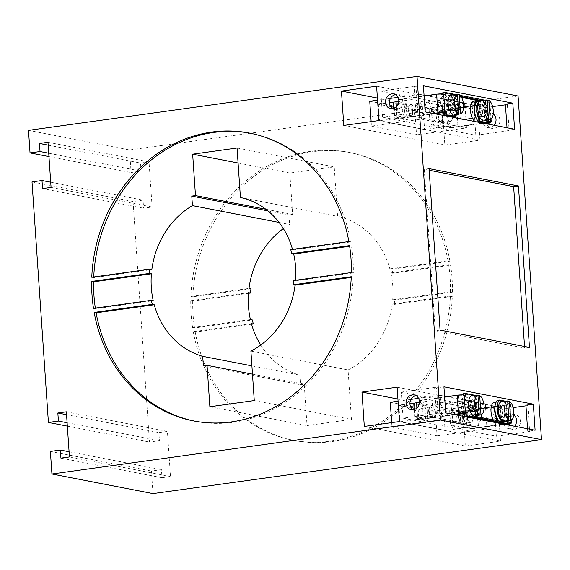 <?xml version="1.0" encoding="UTF-8"?>
<svg xmlns="http://www.w3.org/2000/svg" width="570" height="570" viewBox="0 0 570 570"><rect width="100%" height="100%" fill="white"/><g stroke="black" fill="none" stroke-linecap="round" stroke-linejoin="round"><path stroke-width="0.43" stroke-dasharray="2.85 2.14" d="M474.247 395.138L472.024 395.445L463.31 393.756M442.976 113.024A10.474 4.738 -97.9 0 1 440.76 102.051A10.474 4.738 -97.9 0 1 444.187 95.447A10.474 4.738 -97.9 0 1 450.321 105.172A10.474 4.738 -97.9 0 1 447.065 116.195A10.474 4.738 -97.9 0 1 446.331 116.173A10.474 4.738 -97.9 0 1 445.412 115.817M449.602 95.354L448.633 95.162A11.307 5.116 -97.9 0 1 451.803 97.805A10.474 4.738 -97.9 0 1 454.205 108.877A10.474 4.738 -97.9 0 1 450.763 115.682A10.474 4.738 -97.9 0 1 450.029 115.66A10.474 4.738 -97.9 0 1 444.536 105.165A10.474 4.738 -97.9 0 1 447.885 94.934A10.474 4.738 -97.9 0 1 449.602 95.354L447.892 95.268A11.307 5.116 82.1 0 1 451.062 97.905A10.474 4.738 82.1 0 0 448.861 95.454M451.803 97.805L451.062 97.905M482.412 116.465A5.864 2.651 -97.9 0 1 479.334 110.587A5.864 2.651 -97.9 0 1 481.208 104.859A5.864 2.651 -97.9 0 1 484.643 110.302A5.864 2.651 -97.9 0 1 482.826 116.472A5.864 2.651 -97.9 0 1 482.412 116.465M452.68 110.694A5.864 2.651 -97.9 0 1 449.602 104.816A5.864 2.651 -97.9 0 1 451.476 99.087A5.864 2.651 -97.9 0 1 454.91 104.531A5.864 2.651 -97.9 0 1 453.093 110.708A5.864 2.651 -97.9 0 1 452.68 110.694M480.909 100.477A11.307 5.116 -97.9 0 1 481.329 100.527L480.98 100.455M461.109 96.601L451.597 94.755A11.307 5.116 -97.9 0 1 456.933 102.686A11.307 5.116 -97.9 0 1 456.549 114.677M484.35 100.092L487.763 100.755L487.892 102.614L489.352 102.899A5.237 0.713 -3.9 0 1 489.951 103.184A5.237 0.713 -3.9 0 1 487.151 104.011L449.224 109.276L448.063 109.055L485.989 103.783L487.257 122.415A2.722 0.371 -3.9 0 0 488.711 121.987A2.722 0.371 -3.9 0 0 488.397 121.838L486.944 121.552L487.072 123.419M454.618 94.321L460.197 95.404M482.519 111.506A5.864 2.651 82.1 0 0 478.992 105.165A5.864 2.651 82.1 0 0 477.118 110.893A5.864 2.651 82.1 0 0 480.189 116.772A5.864 2.651 82.1 0 0 480.603 116.786A5.864 2.651 82.1 0 0 482.519 111.506M449.673 99.408A5.864 2.651 82.1 0 0 449.26 99.394A5.864 2.651 82.1 0 0 447.386 105.122A5.864 2.651 82.1 0 0 450.457 111A5.864 2.651 82.1 0 0 450.87 111.015A5.864 2.651 82.1 0 0 452.744 105.286A5.864 2.651 82.1 0 0 449.673 99.408M478.7 100.755L479.106 100.833A11.307 5.116 82.1 0 0 478.316 100.804M453.029 116.814A11.307 5.116 82.1 0 0 455.095 104.83A11.307 5.116 82.1 0 0 449.374 95.062L461.586 97.434M442.876 93.936L442.918 94.627L441.465 94.342L442.733 112.974M487.763 100.755L485.547 101.061L442.79 92.76M485.547 101.061L485.676 102.921L487.892 102.614M485.989 103.783A2.722 0.371 -3.9 0 0 487.443 103.355A2.722 0.371 -3.9 0 0 487.129 103.206L485.676 102.921M451.796 94.399A10.474 4.738 -97.9 0 1 453.3 94.841L454.447 94.356L452.331 94.648L453.3 94.841M457.446 94.62L455.444 94.698A10.253 4.638 82.1 0 0 454.404 94.328M454.447 94.356C455.551 94.691 455.907 95.667 455.501 97.285A10.474 4.738 -97.9 0 1 457.917 108.143A10.474 4.738 -97.9 0 1 454.675 115.126M506.509 404.778A2.722 0.371 -3.9 0 0 507.963 404.351A2.722 0.371 -3.9 0 0 507.649 404.201L506.189 403.916L509.872 403.888A5.237 0.713 -3.9 0 1 510.471 404.18A5.237 0.713 -3.9 0 1 507.671 405.006L469.744 410.272L468.583 410.044L506.509 404.778L507.777 423.41A2.722 0.371 -3.9 0 0 509.231 422.976A2.722 0.371 -3.9 0 0 508.917 422.833L507.464 422.548L509.68 422.242M504.379 424.272L471.02 428.904L469.851 428.676L503.21 424.044M504.664 423.845L507.777 423.41M509.765 423.51A5.237 0.713 -3.9 0 1 508.946 423.638L505.825 424.066M465.661 395.309L461.985 395.338L463.253 413.97M419.221 400.468L420.389 400.696L458.316 395.423A2.722 0.371 -3.9 0 1 461.985 395.338M419.256 400.461L444.628 396.941M455.017 414.689L421.657 419.32L420.489 419.1L453.848 414.461M470.243 412.096A5.864 2.651 -97.9 0 1 467.165 406.218A5.864 2.651 -97.9 0 1 469.039 400.489A5.864 2.651 -97.9 0 1 472.473 405.933A5.864 2.651 -97.9 0 1 470.649 412.11A5.864 2.651 -97.9 0 1 470.243 412.096M473.307 406.724A5.864 2.651 82.1 0 0 469.78 400.389A5.864 2.651 82.1 0 0 467.906 406.118A5.864 2.651 82.1 0 0 470.977 411.996A5.864 2.651 82.1 0 0 471.39 412.01A5.864 2.651 82.1 0 0 473.307 406.724M419.349 402.327L420.51 402.555L417.739 402.94L418.758 417.846A2.722 0.371 -3.9 0 0 417.304 418.273A2.722 0.371 -3.9 0 0 417.611 418.423L428.006 420.446L425.79 420.753L415.395 418.736A5.237 0.713 -3.9 0 1 414.796 418.444A5.237 0.713 -3.9 0 1 417.589 417.618L421.529 417.461L418.758 417.846M413.777 403.546A5.237 0.713 -3.9 0 0 414.376 403.831L424.771 405.847L426.994 405.541L416.599 403.517A2.722 0.371 -3.9 0 1 416.285 403.375A2.722 0.371 -3.9 0 1 417.739 402.94M499.976 417.867A5.864 2.651 -97.9 0 1 496.897 411.989A5.864 2.651 -97.9 0 1 498.771 406.26A5.864 2.651 -97.9 0 1 502.206 411.704A5.864 2.651 -97.9 0 1 500.382 417.881A5.864 2.651 -97.9 0 1 499.976 417.867M503.039 412.495A5.864 2.651 82.1 0 0 499.512 406.161A5.864 2.651 82.1 0 0 497.631 411.889A5.864 2.651 82.1 0 0 500.709 417.767A5.864 2.651 82.1 0 0 501.123 417.774A5.864 2.651 82.1 0 0 503.039 412.495M462.263 412.381A2.722 0.371 -3.9 0 0 465.932 412.295L469.872 412.131L467.101 412.523A5.237 0.713 -3.9 0 1 460.047 412.694L449.645 410.671L451.868 410.364L462.263 412.381L463.282 427.286A2.722 0.371 -3.9 0 0 466.951 427.201L470.891 427.037L468.113 427.422A5.237 0.713 -3.9 0 1 461.059 427.593L450.663 425.576L452.886 425.27L463.282 427.286M398.829 101.339L399.998 101.56L397.219 101.952L398.238 116.85A2.722 0.371 -3.9 0 0 396.784 117.285A2.722 0.371 -3.9 0 0 397.091 117.434L407.493 119.451L405.27 119.757L394.875 117.741A5.237 0.713 -3.9 0 1 394.276 117.456A5.237 0.713 -3.9 0 1 397.069 116.629L401.009 116.465L398.238 116.85M393.257 102.55A5.237 0.713 -3.9 0 0 393.856 102.835L404.251 104.852L406.474 104.545L396.079 102.529A2.722 0.371 -3.9 0 1 395.765 102.379A2.722 0.371 -3.9 0 1 397.219 101.952M449.723 111.107A5.864 2.651 -97.9 0 1 446.645 105.229A5.864 2.651 -97.9 0 1 448.519 99.501A5.864 2.651 -97.9 0 1 451.953 104.944A5.864 2.651 -97.9 0 1 450.129 111.114A5.864 2.651 -97.9 0 1 449.723 111.107M486.944 121.552L489.16 121.246M483.859 123.277L450.5 127.908L449.331 127.68L482.69 123.049M484.144 122.849L487.257 122.415M489.252 122.514A5.237 0.713 -3.9 0 1 488.426 122.643L485.305 123.077M479.455 116.871A5.864 2.651 -97.9 0 1 476.378 110.993A5.864 2.651 -97.9 0 1 478.251 105.272A5.864 2.651 -97.9 0 1 481.686 110.715A5.864 2.651 -97.9 0 1 479.862 116.886A5.864 2.651 -97.9 0 1 479.455 116.871M441.743 111.392A2.722 0.371 -3.9 0 0 445.412 111.3L448.191 110.915L449.352 111.143L446.581 111.528A5.237 0.713 -3.9 0 1 439.527 111.699L429.125 109.682L431.348 109.369L441.743 111.392L442.762 126.298A2.722 0.371 -3.9 0 0 446.431 126.205L450.371 126.048L447.593 126.433A5.237 0.713 -3.9 0 1 440.539 126.604L430.143 124.588L432.366 124.274L442.762 126.298M279.093 222.435L289.596 224.473A81.688 71.991 -79 0 0 283.354 228.563M260.746 345.035A81.688 71.991 -79 0 0 299.87 375.174L300.518 384.7L304.216 384.187L307.038 425.583L351.441 419.42L348.07 369.959A81.688 71.991 -79 0 0 392.253 304.045L394.191 304.423A81.688 71.991 -79 0 0 394.639 300.176L392.694 299.799A81.688 71.991 -79 0 0 390.856 272.887L392.801 273.265A81.688 71.991 -79 0 0 391.797 269.225L389.851 268.855A81.688 71.991 -79 0 0 337.597 216.329L334.227 166.868L289.824 173.031L292.645 214.434L288.94 214.947L289.596 224.473M251.912 365.869L299.87 375.174M293.586 280.568L295.531 280.946A81.688 71.991 -79 0 0 295.581 280.29M250.907 351.106L348.07 369.959M240.433 197.469L337.597 216.329M290.743 249.617L292.688 249.995A81.688 71.991 -79 0 0 292.51 249.375M252.474 374.141L304.216 384.187M209.874 406.731L307.038 425.583M203.355 365.84L300.518 384.7M267.9 210.864L288.94 214.947M265.827 209.233L292.645 214.434M238.082 162.992L289.824 173.031M237.063 148.008L334.227 166.868M254.277 400.56L351.441 419.42M507.5 424.878A7.538 6.648 -79 0 0 512.337 429.374A7.538 6.648 -79 0 0 520.439 421.045A7.538 6.648 -79 0 0 515.209 414.568A7.538 6.648 -79 0 0 507.115 422.897A7.538 6.648 -79 0 0 507.35 424.365M486.98 123.882A7.538 6.648 -79 0 0 491.817 128.378A7.538 6.648 -79 0 0 499.918 120.056A7.538 6.648 -79 0 0 494.689 113.58A7.538 6.648 -79 0 0 486.595 121.902A7.538 6.648 -79 0 0 486.83 123.369M463.018 411.675L465.362 446.039L500.517 441.159L498.173 406.795L463.018 411.675L397.931 399.043M442.498 110.68L444.842 145.044L479.997 140.163L477.653 105.799L442.498 110.68L377.411 98.054M518.073 96.009L129.554 149.967L131.086 172.532L141.082 171.142L140.526 163.07L149.041 161.887L152.119 207.017L143.604 208.2L143.056 200.12L133.066 201.509L149.461 442.056L159.458 440.667L158.902 432.594L167.416 431.412L170.494 476.541L161.98 477.724L161.431 469.651L151.442 471.041L152.981 493.606M251.413 323.603L193.28 331.676L195.225 332.054L251.584 324.223M195.225 332.054A146.611 129.212 -79 0 0 294.64 440.532A146.611 129.212 -79 0 0 452.324 296.35L394.191 304.423M392.694 299.799L450.5 291.776L452.438 292.154L394.639 300.176M452.438 292.154A146.611 129.212 -79 0 0 450.606 265.242L392.801 273.265M389.851 268.855L447.984 260.775L449.922 261.153L391.797 269.225M449.922 261.153A146.611 129.212 -79 0 0 350.507 152.674A146.611 129.212 -79 0 0 192.824 296.863L250.957 288.791M248.57 292.652L190.765 300.682L192.71 301.053L248.52 293.308M192.71 301.053A146.611 129.212 -79 0 0 194.541 327.971L252.346 319.941M50.388 451.426L151.442 471.041M28.5 130.352L129.554 149.967M48.963 156.593L131.086 172.532M48.735 153.223L141.082 171.142M48.186 145.15L140.526 163.07M47.987 142.279L149.041 161.887M51.065 187.402L152.119 207.017M42.558 188.585L143.604 208.2M50.709 182.201L143.056 200.12M32.013 181.901L133.066 201.509M67.338 426.118L149.461 442.056M67.11 422.748L159.458 440.667M66.562 414.675L158.902 432.594M66.362 411.804L167.416 431.412M69.44 456.933L170.494 476.541M60.933 458.116L161.98 477.724M69.084 451.732L161.431 469.651M371.148 121.638L371.455 126.105L421.408 119.166L466.488 127.915L465.932 119.8M369.759 101.268L414.839 110.017L416.535 134.855L371.455 126.105M343.796 125.436L444.842 145.044M376.599 86.191L477.653 105.799M382.548 117.171L380.774 91.086L474.048 109.191L475.829 135.268L382.548 117.171L415.851 112.547L417.796 112.917L425.192 111.891M378.943 120.555L479.997 140.163M391.668 422.634L391.975 427.101L441.921 420.161L487.008 428.911L486.452 420.795M390.279 402.256L435.359 411.006L437.055 435.851L391.975 427.101M364.315 426.431L465.362 446.039M397.119 387.187L498.173 406.795M403.068 418.159L401.294 392.075L494.568 410.179L496.349 436.264L403.068 418.159L436.371 413.535L438.316 413.913L445.712 412.887M399.463 421.551L500.517 441.159M190.765 300.682A146.611 129.212 -79 0 0 192.603 327.593L194.541 327.971M192.603 327.593L250.401 319.563M447.984 260.775A146.611 129.212 -79 0 0 348.562 152.297A146.611 129.212 -79 0 0 190.886 296.486L192.824 296.863M190.886 296.486L249.012 288.413M450.5 291.776A146.611 129.212 -79 0 0 448.661 264.865L450.606 265.242M448.661 264.865L390.856 272.887M193.28 331.676A146.611 129.212 -79 0 0 292.702 440.154A146.611 129.212 -79 0 0 450.378 295.972L452.324 296.35M450.378 295.972L392.253 304.045M93.494 308.356L95.439 308.733L153.237 300.704M95.34 308.099A146.611 129.212 -79 0 0 95.439 308.733M91.777 277.248L93.715 277.626L151.848 269.553M348.876 241.545L350.814 241.922A146.611 129.212 -79 0 0 251.398 133.444A146.611 129.212 -79 0 0 250.43 133.259M93.744 276.977A146.611 129.212 -79 0 0 93.715 277.626M292.688 249.995L350.814 241.922M349.553 245.627L351.498 246.005L349.652 246.261M351.391 272.538L353.336 272.916A146.611 129.212 -79 0 0 351.498 246.005M295.531 280.946L353.336 272.916M194.562 421.109A146.611 129.212 -79 0 0 195.538 421.301A146.611 129.212 -79 0 0 353.215 277.113L351.248 277.391M351.27 276.735L353.215 277.113M417.796 112.917L416.014 86.84L423.417 85.806M507.015 127.773L507.186 130.266L514.589 129.24M507.186 130.266L509.131 130.644L507.35 104.559L505.405 104.182M475.829 135.268L509.131 130.644M416.014 86.84L414.077 86.462L415.851 112.547M380.774 91.086L414.077 86.462M474.048 109.191L492.601 106.611M505.455 104.823L507.35 104.559M438.316 413.913L436.534 387.828L443.937 386.802M527.535 428.761L527.706 431.262L535.109 430.236M527.706 431.262L529.651 431.64L527.87 405.555L525.925 405.177M496.349 436.264L529.651 431.64M436.534 387.828L434.589 387.45L436.371 413.535M401.294 392.075L434.589 387.45M494.568 410.179L513.121 407.6M525.968 405.819L527.87 405.555M440.069 330.08L435.259 330.75L524.649 348.099L524.543 346.474M429.06 168.613L424.251 169.283L435.259 330.75M529.459 347.429L524.649 348.099M429.174 170.238L424.251 169.283M494.105 125.265A7.538 6.648 101 0 1 487.934 127.63A7.538 6.648 101 0 1 482.712 121.146A7.538 6.648 101 0 1 490.806 112.824A7.538 6.648 101 0 1 493.221 113.893M392.78 108.813A7.538 6.648 -79 0 0 394.654 109.526A7.538 6.648 -79 0 0 402.755 101.196A7.538 6.648 -79 0 0 397.525 94.72A7.538 6.648 -79 0 0 395.516 94.677M514.625 426.26A7.538 6.648 101 0 1 508.454 428.619A7.538 6.648 101 0 1 503.224 422.142A7.538 6.648 101 0 1 511.326 413.813A7.538 6.648 101 0 1 513.741 414.882M413.293 409.801A7.538 6.648 -79 0 0 415.174 410.521A7.538 6.648 -79 0 0 423.268 402.192A7.538 6.648 -79 0 0 418.045 395.715A7.538 6.648 -79 0 0 416.036 395.673M416.535 134.855L466.488 127.915M428.654 114.449A6.284 2.843 -97.9 0 1 425.363 108.15A6.284 2.843 -97.9 0 1 427.372 102.016A6.284 2.843 -97.9 0 1 431.048 107.844A6.284 2.843 -97.9 0 1 429.096 114.463A6.284 2.843 -97.9 0 1 428.654 114.449M455.537 116.237A6.284 2.843 -97.9 0 1 457.104 107.787A6.284 2.843 -97.9 0 1 460.781 113.615A6.284 2.843 -97.9 0 1 458.829 120.234A6.284 2.843 -97.9 0 1 458.387 120.22A6.284 2.843 -97.9 0 1 456.157 117.904M465.897 119.251L465.042 106.683M421.408 119.166L419.712 94.328L424.051 95.169M426.403 95.625L463.289 102.785M423.453 112.995L424.579 129.561L457.881 124.937L456.755 108.371L423.453 112.995L393.578 107.203M389.417 102.714L378.366 104.246L390.557 106.611M378.366 104.246L379.492 120.812L424.579 129.561M379.492 120.812L412.794 116.187L411.668 99.622L456.755 108.371M411.668 99.622L394.383 102.023M420.332 115.603A6.284 2.843 -97.9 0 1 417.033 109.305A6.284 2.843 -97.9 0 1 419.043 103.17A6.284 2.843 -97.9 0 1 422.726 109.005A6.284 2.843 -97.9 0 1 420.774 115.617A6.284 2.843 -97.9 0 1 420.332 115.603M450.065 121.374A6.284 2.843 -97.9 0 1 446.766 115.076A6.284 2.843 -97.9 0 1 448.775 108.941A6.284 2.843 -97.9 0 1 452.459 114.77A6.284 2.843 -97.9 0 1 450.507 121.389A6.284 2.843 -97.9 0 1 450.065 121.374M412.794 116.187L457.881 124.937M419.712 94.328L398.003 97.342M390.457 98.389L377.554 100.185M464.792 103.077L414.839 110.017M437.055 435.851L487.008 428.911M449.174 415.437A6.284 2.843 -97.9 0 1 445.882 409.146A6.284 2.843 -97.9 0 1 447.892 403.004A6.284 2.843 -97.9 0 1 451.568 408.84A6.284 2.843 -97.9 0 1 449.616 415.452A6.284 2.843 -97.9 0 1 449.174 415.437M475.765 415.979A6.284 2.843 -97.9 0 1 477.624 408.776A6.284 2.843 -97.9 0 1 481.301 414.611A6.284 2.843 -97.9 0 1 479.349 421.223A6.284 2.843 -97.9 0 1 478.907 421.209A6.284 2.843 -97.9 0 1 476.677 418.893M476.442 418.366A6.284 2.843 -97.9 0 1 475.872 416.492M486.424 420.304L485.562 407.671M441.921 420.161L440.232 395.316L444.572 396.164M446.923 396.62L483.809 403.774M443.973 413.991L445.099 430.549L478.401 425.925L477.268 409.367L443.973 413.991L414.098 408.191M409.937 403.71L398.886 405.242L411.077 407.607M398.886 405.242L400.012 421.8L445.099 430.549M400.012 421.8L433.314 417.176L432.188 400.617L477.268 409.367M432.188 400.617L414.903 403.019M440.852 416.599A6.284 2.843 -97.9 0 1 437.553 410.3A6.284 2.843 -97.9 0 1 439.563 404.166A6.284 2.843 -97.9 0 1 443.246 409.994A6.284 2.843 -97.9 0 1 441.294 416.613A6.284 2.843 -97.9 0 1 440.852 416.599M470.585 422.37A6.284 2.843 -97.9 0 1 467.286 416.072A6.284 2.843 -97.9 0 1 469.295 409.93A6.284 2.843 -97.9 0 1 472.979 415.765A6.284 2.843 -97.9 0 1 471.027 422.377A6.284 2.843 -97.9 0 1 470.585 422.37M433.314 417.176L478.401 425.925M440.232 395.316L418.522 398.337M410.977 399.385L398.074 401.173M485.312 404.066L435.359 411.006M434.604 121.951A4.71 2.13 -97.9 0 1 432.131 117.228A4.71 2.13 -97.9 0 1 433.635 112.625A4.71 2.13 -97.9 0 1 436.399 117A4.71 2.13 -97.9 0 1 434.931 121.966A4.71 2.13 -97.9 0 1 434.604 121.951M440.524 121.132A4.71 2.13 -97.9 0 1 438.052 116.408A4.71 2.13 -97.9 0 1 439.555 111.805A4.71 2.13 -97.9 0 1 442.32 116.18A4.71 2.13 -97.9 0 1 440.852 121.139A4.71 2.13 -97.9 0 1 440.524 121.132M440.546 121.446A5.03 2.273 -97.9 0 1 439.655 120.925A5.03 2.273 -97.9 0 1 438.465 112.34A5.03 2.273 -97.9 0 1 442.284 115.233A5.03 2.273 -97.9 0 1 440.546 121.446M441.736 122.529A6.284 2.843 -97.9 0 1 440.631 121.88A6.284 2.843 -97.9 0 1 439.142 111.157A6.284 2.843 -97.9 0 1 440.453 110.096A6.284 2.843 -97.9 0 1 444.13 115.931A6.284 2.843 -97.9 0 1 442.178 122.543A6.284 2.843 -97.9 0 1 441.736 122.529M475.779 117.805A6.284 2.843 -97.9 0 1 472.48 111.506A6.284 2.843 -97.9 0 1 474.489 105.372A6.284 2.843 -97.9 0 1 478.173 111.2A6.284 2.843 -97.9 0 1 476.221 117.819A6.284 2.843 -97.9 0 1 475.779 117.805M478.551 100.776A10.474 4.738 -97.9 0 1 483.866 111.435A10.474 4.738 -97.9 0 1 480.496 121.453A10.474 4.738 -97.9 0 1 479.762 121.431A10.474 4.738 -97.9 0 1 475.843 117.142M477.945 100.89A11.307 5.116 -97.9 0 1 478.365 100.933L478.023 100.869M473.919 101.218A10.474 4.738 -97.9 0 1 480.047 110.943A10.474 4.738 -97.9 0 1 476.798 121.966A10.474 4.738 -97.9 0 1 476.064 121.944A10.474 4.738 -97.9 0 1 475.145 121.588M404.871 116.18A4.71 2.13 -97.9 0 1 402.399 111.463A4.71 2.13 -97.9 0 1 403.902 106.861A4.71 2.13 -97.9 0 1 406.666 111.236A4.71 2.13 -97.9 0 1 405.199 116.195A4.71 2.13 -97.9 0 1 404.871 116.18M410.792 115.361A4.71 2.13 -97.9 0 1 408.32 110.637A4.71 2.13 -97.9 0 1 409.823 106.034A4.71 2.13 -97.9 0 1 412.587 110.409A4.71 2.13 -97.9 0 1 411.12 115.375A4.71 2.13 -97.9 0 1 410.792 115.361M410.813 115.674A5.03 2.273 -97.9 0 1 409.923 115.154A5.03 2.273 -97.9 0 1 408.733 106.569A5.03 2.273 -97.9 0 1 412.552 109.461A5.03 2.273 -97.9 0 1 410.813 115.674M412.003 116.757A6.284 2.843 -97.9 0 1 410.899 116.109A6.284 2.843 -97.9 0 1 409.41 105.386A6.284 2.843 -97.9 0 1 410.721 104.324A6.284 2.843 -97.9 0 1 414.397 110.16A6.284 2.843 -97.9 0 1 412.445 116.772A6.284 2.843 -97.9 0 1 412.003 116.757M446.046 112.034A6.284 2.843 -97.9 0 1 442.748 105.735A6.284 2.843 -97.9 0 1 444.764 99.6A6.284 2.843 -97.9 0 1 448.44 105.429A6.284 2.843 -97.9 0 1 446.488 112.048A6.284 2.843 -97.9 0 1 446.046 112.034M455.124 422.947A4.71 2.13 -97.9 0 1 452.651 418.223A4.71 2.13 -97.9 0 1 454.155 413.62A4.71 2.13 -97.9 0 1 456.919 417.995A4.71 2.13 -97.9 0 1 455.451 422.954A4.71 2.13 -97.9 0 1 455.124 422.947M461.045 422.128A4.71 2.13 -97.9 0 1 458.572 417.404A4.71 2.13 -97.9 0 1 460.076 412.801A4.71 2.13 -97.9 0 1 462.84 417.176A4.71 2.13 -97.9 0 1 461.372 422.135A4.71 2.13 -97.9 0 1 461.045 422.128M461.066 422.434A5.03 2.273 -97.9 0 1 460.175 421.914A5.03 2.273 -97.9 0 1 458.985 413.336A5.03 2.273 -97.9 0 1 462.804 416.221A5.03 2.273 -97.9 0 1 461.066 422.434M462.256 423.524A6.284 2.843 -97.9 0 1 461.151 422.876A6.284 2.843 -97.9 0 1 459.662 412.146A6.284 2.843 -97.9 0 1 460.973 411.091A6.284 2.843 -97.9 0 1 464.65 416.919A6.284 2.843 -97.9 0 1 462.697 423.539A6.284 2.843 -97.9 0 1 462.256 423.524M496.299 418.793A6.284 2.843 -97.9 0 1 493 412.495A6.284 2.843 -97.9 0 1 495.009 406.36A6.284 2.843 -97.9 0 1 498.693 412.195A6.284 2.843 -97.9 0 1 496.741 418.808A6.284 2.843 -97.9 0 1 496.299 418.793M495.116 405.655A10.474 4.738 -97.9 0 1 498.137 401.7A10.474 4.738 -97.9 0 1 504.272 411.419A10.474 4.738 -97.9 0 1 501.016 422.441A10.474 4.738 -97.9 0 1 500.282 422.42A10.474 4.738 -97.9 0 1 499.299 422.028L500.268 422.213A11.307 5.116 -97.9 0 1 498.03 420.795M494.439 402.213A10.474 4.738 -97.9 0 1 500.567 411.932A10.474 4.738 -97.9 0 1 497.318 422.961A10.474 4.738 -97.9 0 1 496.584 422.933A10.474 4.738 -97.9 0 1 495.665 422.577M494.817 421.928A10.474 4.738 -97.9 0 1 493.271 419.869M499.299 422.028L498.565 422.128L499.527 422.32A11.307 5.116 82.1 0 1 497.033 420.603M496.962 420.589A10.474 4.738 82.1 0 0 498.565 422.128M425.391 417.176A4.71 2.13 -97.9 0 1 422.919 412.452A4.71 2.13 -97.9 0 1 424.422 407.849A4.71 2.13 -97.9 0 1 427.186 412.224A4.71 2.13 -97.9 0 1 425.719 417.19A4.71 2.13 -97.9 0 1 425.391 417.176M431.312 416.357A4.71 2.13 -97.9 0 1 428.839 411.633A4.71 2.13 -97.9 0 1 430.343 407.03A4.71 2.13 -97.9 0 1 433.107 411.405A4.71 2.13 -97.9 0 1 431.64 416.364A4.71 2.13 -97.9 0 1 431.312 416.357M431.333 416.663A5.03 2.273 -97.9 0 1 430.443 416.143A5.03 2.273 -97.9 0 1 429.253 407.564A5.03 2.273 -97.9 0 1 433.072 410.45A5.03 2.273 -97.9 0 1 431.333 416.663M432.523 417.753A6.284 2.843 -97.9 0 1 431.419 417.105A6.284 2.843 -97.9 0 1 429.93 406.374A6.284 2.843 -97.9 0 1 431.241 405.32A6.284 2.843 -97.9 0 1 434.917 411.148A6.284 2.843 -97.9 0 1 432.965 417.767A6.284 2.843 -97.9 0 1 432.523 417.753M466.566 413.022A6.284 2.843 -97.9 0 1 463.268 406.731A6.284 2.843 -97.9 0 1 465.277 400.589A6.284 2.843 -97.9 0 1 468.96 406.424A6.284 2.843 -97.9 0 1 467.008 413.036A6.284 2.843 -97.9 0 1 466.566 413.022M471.504 416.634A10.474 4.738 -97.9 0 1 471.283 416.677A10.474 4.738 -97.9 0 1 470.549 416.649A10.474 4.738 -97.9 0 1 465.056 406.154A10.474 4.738 -97.9 0 1 468.405 395.929A10.474 4.738 -97.9 0 1 474.012 403.011A10.474 4.738 -97.9 0 1 473.428 414.981A11.307 5.116 -97.9 0 1 471.333 416.471A11.307 5.116 -97.9 0 1 470.535 416.442L471.504 416.634L470.763 416.734A10.474 4.738 82.1 0 0 472.687 415.088L473.428 414.981M463.495 414.012A10.474 4.738 -97.9 0 1 461.28 403.04A10.474 4.738 -97.9 0 1 464.707 396.442A10.474 4.738 -97.9 0 1 470.834 406.161A10.474 4.738 -97.9 0 1 467.585 417.19A10.474 4.738 -97.9 0 1 466.851 417.169A10.474 4.738 -97.9 0 1 465.932 416.812M448.063 109.055L448.191 110.915M449.203 125.82L449.331 127.68M450.371 126.048L450.5 127.908M449.224 109.276L449.352 111.143M429.125 109.682L430.143 124.588M431.348 109.369L432.366 124.274M401.009 116.465L401.137 118.332L399.969 118.104L433.328 113.473M441.465 94.342A2.722 0.371 -3.9 0 0 437.796 94.435L399.869 99.7L399.998 101.56M434.497 113.701L401.137 118.332M406.474 104.545L407.493 119.451M404.251 104.852L405.27 119.757M399.841 116.244L399.969 118.104M398.736 99.465L424.108 95.945M487.179 100.384L485.17 100.463A10.253 4.638 82.1 0 0 484.13 100.099M486.481 119.636L485.17 100.463M483.424 100.128L484.785 120.049M481.529 100.17A10.474 4.738 -97.9 0 1 487.45 109.91A10.474 4.738 -97.9 0 1 484.407 120.897M483.609 100.092L483.039 100.113M483.153 116.358A5.864 2.651 -97.9 0 1 480.075 110.48A5.864 2.651 -97.9 0 1 481.949 104.759A5.864 2.651 -97.9 0 1 485.384 110.202A5.864 2.651 -97.9 0 1 483.567 116.373A5.864 2.651 -97.9 0 1 483.153 116.358M481.664 100.341L482.063 100.42A11.307 5.116 82.1 0 0 481.272 100.398M442.918 94.627L445.142 94.321M456.748 113.872L455.444 94.698M453.692 94.356L455.052 114.278M453.421 110.587A5.864 2.651 -97.9 0 1 450.343 104.709A5.864 2.651 -97.9 0 1 452.217 98.988A5.864 2.651 -97.9 0 1 455.651 104.431A5.864 2.651 -97.9 0 1 453.834 110.601A5.864 2.651 -97.9 0 1 453.421 110.587M455.501 97.285A11.307 5.116 82.1 0 0 452.331 94.648M399.869 99.7L398.701 99.472M468.583 410.044L468.704 411.911M469.723 426.816L469.851 428.676M470.891 427.037L471.02 428.904M469.744 410.272L469.872 412.131M449.645 410.671L450.663 425.576M451.868 410.364L452.886 425.27M421.529 417.461L421.657 419.32M420.389 400.696L420.51 402.555M426.994 405.541L428.006 420.446M424.771 405.847L425.79 420.753M420.361 417.233L420.489 419.1M474.397 395.309A11.307 5.116 -97.9 0 1 478.038 407.586A11.307 5.116 -97.9 0 1 474.29 416.057A11.307 5.116 -97.9 0 1 474.012 416.079M504.87 401.08L508.283 401.743L508.411 403.61M502.932 417.454A5.864 2.651 -97.9 0 1 499.854 411.576A5.864 2.651 -97.9 0 1 501.728 405.854A5.864 2.651 -97.9 0 1 505.163 411.298A5.864 2.651 -97.9 0 1 503.346 417.468A5.864 2.651 -97.9 0 1 502.932 417.454M473.2 411.69A5.864 2.651 -97.9 0 1 470.122 405.811A5.864 2.651 -97.9 0 1 471.996 400.083A5.864 2.651 -97.9 0 1 475.43 405.526A5.864 2.651 -97.9 0 1 473.613 411.697A5.864 2.651 -97.9 0 1 473.2 411.69M499.071 420.995A11.307 5.116 82.1 0 0 501.009 422.114L471.276 416.342A11.307 5.116 82.1 0 0 472.067 416.364A11.307 5.116 82.1 0 0 475.815 407.735A11.307 5.116 82.1 0 0 472.024 395.445M508.283 401.743L506.067 402.057L497.346 400.361M506.067 402.057L506.189 403.916M507.464 422.548L507.592 424.408M463.396 394.924L463.439 395.623M507.699 401.38L505.69 401.458A10.253 4.638 82.1 0 0 504.649 401.088M507.001 420.632L505.69 401.458M503.944 401.116L505.305 421.038M502.049 401.166A10.474 4.738 -97.9 0 1 507.97 410.906A10.474 4.738 -97.9 0 1 504.927 421.893M503.673 417.354A5.864 2.651 -97.9 0 1 500.595 411.476A5.864 2.651 -97.9 0 1 502.469 405.747A5.864 2.651 -97.9 0 1 505.904 411.191A5.864 2.651 -97.9 0 1 504.087 417.368A5.864 2.651 -97.9 0 1 503.673 417.354M503.317 421.486A11.307 5.116 82.1 0 0 503.966 421.7L503.004 421.515M477.966 395.608L475.957 395.687A10.253 4.638 82.1 0 0 474.917 395.324M477.268 414.86L475.957 395.687M474.212 395.352L475.572 415.266M472.316 395.395A10.474 4.738 -97.9 0 1 477.767 402.712A10.474 4.738 -97.9 0 1 477.126 414.468L477.083 415.658M473.941 411.583A5.864 2.651 -97.9 0 1 470.863 405.705A5.864 2.651 -97.9 0 1 472.737 399.976A5.864 2.651 -97.9 0 1 476.171 405.42A5.864 2.651 -97.9 0 1 474.354 411.597A5.864 2.651 -97.9 0 1 473.941 411.583M475.202 416.121L474.233 415.929A11.307 5.116 82.1 0 0 475.031 415.957A11.307 5.116 82.1 0 0 477.126 414.468M451.597 94.755L449.374 95.062M481.329 100.527L479.106 100.833M484.179 100.128L482.113 100.413M448.633 95.162L447.892 95.268M478.365 100.933L477.624 101.04A11.307 5.116 82.1 0 0 476.834 101.011M477.624 101.04L477.225 100.961M503.232 421.8L501.009 422.114M473.499 416.036L471.276 416.342M476.349 415.637L474.233 415.929M506.082 421.408L503.966 421.7M470.535 416.442L469.794 416.549A11.307 5.116 82.1 0 0 470.592 416.57A11.307 5.116 82.1 0 0 472.687 415.088M469.794 416.549L470.763 416.734M500.268 422.213L499.527 422.32M489.352 102.899L490.478 119.422M487.129 103.206L488.397 121.838M445.412 111.3L446.431 126.205M446.581 111.528L447.593 126.433M487.151 104.011L488.426 122.643M439.527 111.699L440.539 126.604M437.796 94.435L439.064 113.067M396.079 102.529L397.091 117.434M393.856 102.835L394.875 117.741M396.414 106.975L397.069 116.629M465.932 412.295L466.951 427.201M467.101 412.523L468.113 427.422M507.671 405.006L508.946 423.638M460.047 412.694L461.059 427.593M458.316 395.423L459.584 414.055M416.599 403.517L417.611 418.423M414.376 403.831L415.395 418.736M416.934 407.963L417.589 417.618M509.872 403.888L510.998 420.418M507.649 404.201L508.917 422.833M447.885 94.934L444.187 95.447M450.763 115.682L448.69 115.966M469.78 400.389L469.039 400.489M471.39 412.01L470.649 412.11M499.512 406.161L498.771 406.26M501.123 417.774L500.382 417.881M449.26 99.394L448.519 99.501M450.87 111.015L450.129 111.114M478.992 105.165L478.251 105.272M480.603 116.786L479.862 116.886M348.562 152.297L350.507 152.674M292.702 440.154L294.64 440.532M249.453 133.066L251.398 133.444M193.593 420.924L195.538 421.301M390.771 108.77L394.654 109.526M393.642 93.965L397.525 94.72M487.934 127.63L491.817 128.378M490.806 112.824L494.689 113.58M411.291 409.766L415.174 410.521M414.162 394.96L418.045 395.715M508.454 428.619L512.337 429.374M511.326 413.813L515.209 414.568M439.555 111.805L433.635 112.625M440.852 121.139L434.931 121.966M439.655 120.925L440.631 121.88M438.465 112.34L439.142 111.157M448.775 108.941L440.453 110.096M450.507 121.389L442.178 122.543M474.489 105.372L470.742 105.892M463.567 106.882L457.104 107.787M476.221 117.819L472.466 118.339M464.272 119.479L458.829 120.234M480.496 121.453L478.422 121.738M409.823 106.034L403.902 106.861M411.12 115.375L405.199 116.195M409.923 115.154L410.899 116.109M408.733 106.569L409.41 105.386M419.043 103.17L410.721 104.324M420.774 115.617L412.445 116.772M444.764 99.6L427.372 102.016M446.488 112.048L439.705 112.988M434.54 113.708L429.096 114.463M460.076 412.801L454.155 413.62M461.372 422.135L455.451 422.954M460.175 421.914L461.151 422.876M458.985 413.336L459.662 412.146M469.295 409.93L460.973 411.091M471.027 422.377L462.697 423.539M495.009 406.36L491.255 406.88M484.087 407.878L477.624 408.776M496.741 418.808L492.986 419.328M491.525 419.534L486.239 420.268M484.785 420.468L479.349 421.223M498.137 401.7L496.157 401.971M501.016 422.441L498.942 422.733M430.343 407.03L424.422 407.849M431.64 416.364L425.719 417.19M430.443 416.143L431.419 417.105M429.253 407.564L429.93 406.374M439.563 404.166L431.241 405.32M441.294 416.613L432.965 417.767M465.277 400.589L447.892 403.004M467.008 413.036L460.225 413.984M455.059 414.696L449.616 415.452M468.405 395.929L464.707 396.442M471.283 416.677L469.21 416.962M395.765 102.379L396.784 117.285M393.671 108.606L394.276 117.456M489.951 103.184L491.034 119.123M487.443 103.355L488.711 121.987M481.949 104.759L481.208 104.859M483.567 116.373L482.826 116.472M452.217 98.988L451.476 99.087M453.834 110.601L453.093 110.708M416.285 403.375L417.304 418.273M414.191 409.602L414.796 418.444M510.471 404.18L511.554 420.111M507.963 404.351L509.231 422.976M502.469 405.747L501.728 405.854M504.087 417.368L503.346 417.468M472.737 399.976L471.996 400.083M474.354 411.597L473.613 411.697M473.898 416.114L472.067 416.364M476.392 415.765L475.031 415.957M471.333 416.471L470.592 416.57"/><path stroke-width="0.85" d="M463.396 394.924L463.31 393.756L465.533 393.45L474.247 395.138A11.307 5.116 -97.9 0 1 474.397 395.309M445.412 115.817A10.474 4.738 -97.9 0 1 444.564 115.168M444.301 114.905A10.474 4.738 -97.9 0 1 442.976 113.024M480.98 100.455L461.109 96.601M490.478 119.422L490.62 121.531L489.16 121.246L489.288 123.106L480.574 121.417A11.307 5.116 -97.9 0 1 476.784 109.134A11.307 5.116 -97.9 0 1 480.531 100.498A11.307 5.116 -97.9 0 1 480.909 100.477M442.876 93.936L442.79 92.76L445.013 92.454L454.618 94.321M460.197 95.404L484.35 100.092M445.013 92.454L445.142 94.321L443.681 94.036L444.956 112.668L446.41 112.953L446.538 114.812L455.252 116.501L453.029 116.814L444.315 115.119L446.538 114.812M456.549 114.677A11.307 5.116 -97.9 0 1 455.252 116.501M489.288 123.106L487.072 123.419L478.351 121.724A11.307 5.116 82.1 0 1 474.568 109.44A11.307 5.116 82.1 0 1 478.316 100.804L480.531 100.498M461.586 97.434L478.7 100.755M434.497 113.701L439.064 113.067A2.722 0.371 -3.9 0 1 442.733 112.974L444.187 113.259L444.315 115.119M480.574 121.417L478.351 121.724M459.164 94.549A9.89 4.474 -97.9 0 1 463.531 104.83A9.89 4.474 -97.9 0 1 460.503 113.729L454.675 115.126A10.474 4.738 -97.9 0 1 454.611 115.14A10.474 4.738 -97.9 0 1 448.326 105.379A10.474 4.738 -97.9 0 1 451.796 94.399L454.041 94.314A10.253 4.638 82.1 0 0 453.692 94.356L457.418 94.214L458.722 113.394L455.052 114.278A10.253 4.638 82.1 0 0 456.798 114.613L460.474 113.736L459.164 94.549L457.446 94.62M458.722 113.394A9.89 4.474 -97.9 0 1 454.361 103.085A9.89 4.474 -97.9 0 1 457.418 94.214M454.404 94.328A10.253 4.638 82.1 0 0 454.041 94.314M503.21 424.044L504.664 423.845M505.825 424.066L504.379 424.272M453.848 414.461L458.415 413.827A5.237 0.713 -3.9 0 1 465.469 413.656L466.93 413.941L467.058 415.808L509.808 424.101L509.68 422.242L511.14 422.52A5.237 0.713 -3.9 0 1 511.739 422.805A5.237 0.713 -3.9 0 1 509.765 423.51M444.628 396.941L457.147 395.202A5.237 0.713 -3.9 0 1 464.201 395.031L465.661 395.309L465.533 393.45M414.191 409.602L413.777 403.546A5.237 0.713 -3.9 0 1 416.57 402.712L419.349 402.327L419.256 400.461M466.93 413.941L463.253 413.97A2.722 0.371 -3.9 0 0 459.584 414.055L455.017 414.689M393.671 108.606L393.257 102.55A5.237 0.713 -3.9 0 1 396.05 101.724L398.829 101.339L398.736 99.465M444.187 113.259L446.41 112.953M482.69 123.049L484.144 122.849M485.305 123.077L483.859 123.277M490.62 121.531A5.237 0.713 -3.9 0 1 491.219 121.816A5.237 0.713 -3.9 0 1 489.252 122.514M440.446 420.033L541.5 439.648L518.073 96.009L417.019 76.394L28.5 130.352L30.039 152.917L40.028 151.535L39.48 143.455L47.987 142.279L51.065 187.402L42.558 188.585L42.002 180.512L32.013 181.901L48.414 422.448L58.404 421.059L57.855 412.986L66.362 411.804L69.44 456.933L60.933 458.116L60.377 450.043L50.388 451.426L51.927 473.991L440.446 420.033L417.019 76.394M425.192 111.891L514.589 129.24L512.808 103.156L423.417 85.806L425.192 111.891M445.712 412.887L535.109 430.236L533.328 404.151L443.937 386.802L445.712 412.887M429.06 168.613L440.069 330.08L529.459 347.429L518.451 185.963L429.06 168.613M292.51 249.375A81.688 71.991 -79 0 0 240.433 197.469L237.063 148.008L192.66 154.178L195.482 195.581L191.777 196.094L192.432 205.613L279.093 222.435M283.354 228.563A81.688 71.991 -79 0 0 249.012 288.413L250.957 288.791A81.688 71.991 -79 0 0 250.515 293.03L248.57 292.652A81.688 71.991 -79 0 0 250.401 319.563L252.346 319.941A81.688 71.991 -79 0 0 253.358 323.981L251.413 323.603A81.688 71.991 -79 0 0 260.746 345.035M192.432 205.613A81.688 71.991 -79 0 0 151.848 269.553L149.903 269.175A81.688 71.991 -79 0 0 149.461 273.415L151.406 273.792A81.688 71.991 -79 0 0 153.237 300.704L151.299 300.326A81.688 71.991 -79 0 0 152.304 304.366L154.249 304.743A81.688 71.991 -79 0 0 202.706 356.321L251.912 365.869M149.903 269.175L91.777 277.248A146.611 129.212 -79 0 1 249.453 133.066A146.611 129.212 -79 0 1 348.876 241.545L290.743 249.617A81.688 71.991 -79 0 1 291.755 253.657L293.692 254.035A81.688 71.991 -79 0 1 295.581 280.29M202.706 356.321L203.355 365.84L207.053 365.327L209.874 406.731L254.277 400.56L250.907 351.106A81.688 71.991 -79 0 0 295.089 285.185L293.144 284.808A81.688 71.991 -79 0 0 293.586 280.568L351.391 272.538A146.611 129.212 -79 0 0 349.553 245.627L291.755 253.657M207.053 365.327L252.474 374.141M191.777 196.094L267.9 210.864M195.482 195.581L265.827 209.233M192.66 154.178L238.082 162.992M419.385 401.437A7.538 6.648 -79 0 0 414.162 394.96A7.538 6.648 -79 0 0 406.203 401.095A7.538 6.648 -79 0 0 411.291 409.766A7.538 6.648 -79 0 0 419.385 401.437M398.865 100.441A7.538 6.648 -79 0 0 393.642 93.965A7.538 6.648 -79 0 0 385.683 100.099A7.538 6.648 -79 0 0 390.771 108.77A7.538 6.648 -79 0 0 398.865 100.441M361.971 392.067L364.315 426.431L399.463 421.551L397.119 387.187L361.971 392.067L397.931 399.043M341.451 91.072L343.796 125.436L378.943 120.555L376.599 86.191L341.451 91.072L377.411 98.054M152.304 304.366L94.171 312.438A146.611 129.212 -79 0 0 193.593 420.924A146.611 129.212 -79 0 0 351.27 276.735L293.144 284.808M151.299 300.326L93.494 308.356A146.611 129.212 -79 0 1 91.656 281.445L149.461 273.415M507.35 424.365A7.538 6.648 -79 0 0 507.5 424.878M486.83 123.369A7.538 6.648 -79 0 0 486.98 123.882M51.927 473.991L152.981 493.606L541.5 439.648M251.584 324.223L253.358 323.981M248.52 293.308L250.515 293.03M30.039 152.917L48.963 156.593M40.028 151.535L48.735 153.223M39.48 143.455L48.186 145.15M42.002 180.512L50.709 182.201M48.414 422.448L67.338 426.118M58.404 421.059L67.11 422.748M57.855 412.986L66.562 414.675M60.377 450.043L69.084 451.732M377.554 100.185L369.759 101.268L371.148 121.638M398.074 401.173L390.279 402.256L391.668 422.634M91.656 281.445L93.601 281.822A146.611 129.212 -79 0 0 95.34 308.099M151.406 273.792L93.601 281.822M250.43 133.259A146.611 129.212 -79 0 0 93.744 276.977M349.652 246.261L293.692 254.035M94.171 312.438L96.116 312.816A146.611 129.212 -79 0 0 194.562 421.109M154.249 304.743L96.116 312.816M351.248 277.391L295.089 285.185M507.015 127.773L505.405 104.182L512.808 103.156M492.601 106.611L505.455 104.823M527.535 428.761L525.925 405.177L533.328 404.151M513.121 407.6L525.968 405.819M518.451 185.963L513.641 186.632L429.174 170.238M524.543 346.474L513.641 186.632M493.221 113.893A7.538 6.648 101 0 1 494.105 125.265M395.516 94.677A7.538 6.648 -79 0 0 389.567 100.854A7.538 6.648 -79 0 0 392.78 108.813M513.741 414.882A7.538 6.648 101 0 1 514.625 426.26M416.036 395.673A7.538 6.648 -79 0 0 410.087 401.85A7.538 6.648 -79 0 0 413.293 409.801M456.157 117.904A6.284 2.843 -97.9 0 1 455.537 116.237M465.932 119.8L465.897 119.251M465.042 106.683L464.792 103.077L463.289 102.785M424.051 95.169L426.403 95.625M390.557 106.611L393.578 107.203M394.383 102.023L389.417 102.714M398.003 97.342L390.457 98.389M476.677 418.893A6.284 2.843 -97.9 0 1 476.442 418.366M475.872 416.492A6.284 2.843 -97.9 0 1 475.765 415.979M486.452 420.795L486.424 420.304M485.562 407.671L485.312 404.066L483.809 403.774M444.572 396.164L446.923 396.62M411.077 407.607L414.098 408.191M414.903 403.019L409.937 403.71M418.522 398.337L410.977 399.385M478.023 100.869L477.396 100.748A10.474 4.738 -97.9 0 1 477.617 100.705A10.474 4.738 -97.9 0 1 478.551 100.776M475.843 117.142A10.474 4.738 -97.9 0 1 475.48 102.393A11.307 5.116 -97.9 0 1 477.575 100.911A11.307 5.116 -97.9 0 1 477.945 100.89M475.145 121.588A10.474 4.738 -97.9 0 1 470.485 110.473A10.474 4.738 -97.9 0 1 473.919 101.218L477.617 100.705M475.48 102.393L474.739 102.5A10.474 4.738 82.1 0 1 476.655 100.847L477.396 100.748M498.03 420.795A11.307 5.116 -97.9 0 1 497.104 419.577A10.474 4.738 -97.9 0 1 495.116 405.655M495.665 422.577A10.474 4.738 -97.9 0 1 494.817 421.928M493.271 419.869A10.474 4.738 -97.9 0 1 491.012 408.868A10.474 4.738 -97.9 0 1 494.439 402.213L496.157 401.971M497.104 419.577L496.363 419.684A10.474 4.738 82.1 0 0 496.962 420.589M465.932 416.812A10.474 4.738 -97.9 0 1 465.084 416.164M464.821 415.893A10.474 4.738 -97.9 0 1 463.495 414.012M433.328 113.473L437.895 112.839A5.237 0.713 -3.9 0 1 444.956 112.668M424.108 95.945L436.627 94.207A5.237 0.713 -3.9 0 1 443.681 94.036M490.207 119.501L488.896 100.32A9.89 4.474 -97.9 0 1 493.264 110.601A9.89 4.474 -97.9 0 1 490.236 119.501A9.89 4.474 -97.9 0 1 490.207 119.501L486.531 120.384L486.481 119.636M488.896 100.32L487.179 100.384M488.454 119.166A9.89 4.474 -97.9 0 1 484.094 108.849A9.89 4.474 -97.9 0 1 487.151 99.978L488.454 119.166L484.785 120.049A10.253 4.638 82.1 0 0 486.531 120.384M484.13 100.099A10.253 4.638 82.1 0 0 483.773 100.085A10.253 4.638 82.1 0 0 483.424 100.128L487.151 99.978M490.236 119.501L484.407 120.897A10.474 4.738 -97.9 0 1 484.343 120.911A10.474 4.738 -97.9 0 1 478.636 114.014A10.474 4.738 -97.9 0 1 479.178 101.88L483.773 100.085M481.101 100.235A10.474 4.738 -97.9 0 1 481.529 100.17L483.039 100.113L481.664 100.341M483.246 100.121L481.272 100.398A11.307 5.116 82.1 0 0 479.178 101.88M456.798 114.613L456.748 113.872M474.012 416.079A11.307 5.116 -97.9 0 1 473.499 416.036L503.232 421.8A11.307 5.116 -97.9 0 1 497.503 412.039A11.307 5.116 -97.9 0 1 499.569 400.055L504.87 401.08M499.569 400.055L497.346 400.361A11.307 5.116 82.1 0 0 495.031 410.279A11.307 5.116 82.1 0 0 499.071 420.995M509.808 424.101L507.592 424.408L464.835 416.114L467.058 415.808M464.707 414.248L464.835 416.114M510.727 420.496L509.416 401.316A9.89 4.474 -97.9 0 1 513.784 411.597A9.89 4.474 -97.9 0 1 510.756 420.489A9.89 4.474 -97.9 0 1 510.727 420.496L507.051 421.38L507.001 420.632M509.416 401.316L507.699 401.38M508.974 420.154A9.89 4.474 -97.9 0 1 504.614 409.844A9.89 4.474 -97.9 0 1 507.671 400.974L508.974 420.154L505.305 421.038A10.253 4.638 82.1 0 0 506.189 421.38A10.253 4.638 82.1 0 0 507.051 421.38M504.649 401.088A10.253 4.638 82.1 0 0 504.293 401.073A10.253 4.638 82.1 0 0 503.944 401.116L507.671 400.974M510.756 420.489L504.927 421.893A10.474 4.738 -97.9 0 1 503.98 421.907A10.474 4.738 -97.9 0 1 503.004 421.515L506.082 421.408L500.802 419.064A10.474 4.738 -97.9 0 1 498.415 407.771A10.474 4.738 -97.9 0 1 502.049 401.166L504.293 401.073M500.802 419.064A11.307 5.116 82.1 0 0 503.317 421.486M479.242 414.39A9.89 4.474 -97.9 0 1 474.881 404.073A9.89 4.474 -97.9 0 1 477.938 395.202L479.242 414.39L475.572 415.266A10.253 4.638 82.1 0 0 476.456 415.616A10.253 4.638 82.1 0 0 477.318 415.608L480.995 414.725L479.684 395.544A9.89 4.474 -97.9 0 1 484.051 405.826A9.89 4.474 -97.9 0 1 481.023 414.718A9.89 4.474 -97.9 0 1 480.995 414.725L476.392 415.765M479.684 395.544L477.966 395.608M477.318 415.608L477.268 414.86M474.917 395.324A10.253 4.638 82.1 0 0 474.561 395.302A10.253 4.638 82.1 0 0 474.212 395.352L477.938 395.202M477.005 415.68L475.202 416.121A10.474 4.738 -97.9 0 1 475.195 416.121A10.474 4.738 -97.9 0 1 474.247 416.136A10.474 4.738 -97.9 0 1 468.732 405.413A10.474 4.738 -97.9 0 1 472.316 395.395L474.561 395.302M477.575 100.911L476.834 101.011A11.307 5.116 82.1 0 0 474.739 102.5M477.225 100.961L476.655 100.847M496.363 419.684A11.307 5.116 82.1 0 0 497.033 420.603M396.05 101.724L396.414 106.975M436.627 94.207L437.895 112.839M416.57 402.712L416.934 407.963M457.147 395.202L458.415 413.827M464.201 395.031L465.469 413.656M510.998 420.418L511.14 422.52M448.69 115.966L447.236 116.173M470.742 105.892L463.567 106.882M472.466 118.339L464.272 119.479M478.422 121.738L476.969 121.944M439.705 112.988L434.54 113.708M491.255 406.88L484.087 407.878M492.986 419.328L491.525 419.534M486.239 420.268L484.785 420.468M498.942 422.733L497.489 422.933M460.225 413.984L455.059 414.696M469.21 416.962L467.756 417.162M491.034 119.123L491.219 121.816M511.554 420.111L511.739 422.805"/></g></svg>
